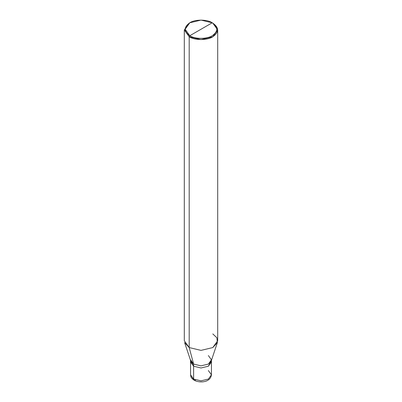 <?xml version="1.0" encoding="UTF-8"?>
<svg xmlns="http://www.w3.org/2000/svg" width="402" height="402" viewBox="0 0 402 402"><rect width="100%" height="100%" fill="white"/><g stroke="black" fill="none" stroke-linecap="round" stroke-linejoin="round"><path stroke-width="0.6" d="M190.563 360.398L190.563 374.82C191.03 376.594 190.081 377.247 194.141 380.222L190.563 374.82L193.623 379.076L193.623 366.212L190.563 361.951L193.623 366.212L201 367.976L208.377 366.212L211.271 360.89L208.377 366.212L201 367.976L193.623 366.212L193.623 379.076L194.141 380.222L195.392 380.101M193.623 366.212L190.729 360.89L193.623 366.212L201 367.976L208.377 366.212L211.437 361.951L208.377 366.212L201 367.976L193.623 366.212L193.623 364.081L193.623 366.212M194.141 380.222C199.618 383.217 210.407 382.634 211.437 374.82L208.377 379.076L201 380.84L193.623 379.076L201 380.84L208.377 379.076L211.437 374.82L208.377 370.559M190.563 359.82L193.623 364.081L189.196 347.559L189.196 36.753L201 39.577L212.804 36.753L217.693 29.939L212.804 23.125L212.216 22.783C218.266 27.1 218.266 31.416 212.216 35.733C207.166 39.225 194.834 39.225 189.784 35.733L212.216 22.783L201 20.1L189.784 22.783L185.141 29.256L189.784 35.733L189.196 36.753L189.196 347.559L193.623 364.081L190.754 360.966L184.608 342.569L189.196 347.559L184.307 340.745L184.307 29.939L189.196 36.753L184.307 29.939L189.196 23.125L184.307 29.939M189.784 35.733C183.734 31.416 183.734 27.1 189.784 22.783C194.834 19.291 207.166 19.291 212.216 22.783L189.784 35.733C194.834 39.225 207.166 39.225 212.216 35.733C218.266 31.416 218.266 27.1 212.216 22.783L212.804 23.125C219.175 27.668 219.175 32.21 212.804 36.753C207.492 40.431 194.508 40.431 189.196 36.753L189.784 35.733M217.693 29.939L217.693 340.745L212.804 347.559L201 350.383L189.196 347.559L201 350.383L212.804 347.559L217.392 342.569L211.246 360.966L208.377 364.081L201 365.845L193.623 364.081L201 365.845L208.377 364.081L211.437 359.82L208.377 355.564M217.392 342.569L216.869 337.75L212.804 333.931M211.437 374.82L211.437 360.398M189.196 23.125L189.784 22.783M212.804 23.125L212.216 22.783"/></g></svg>
